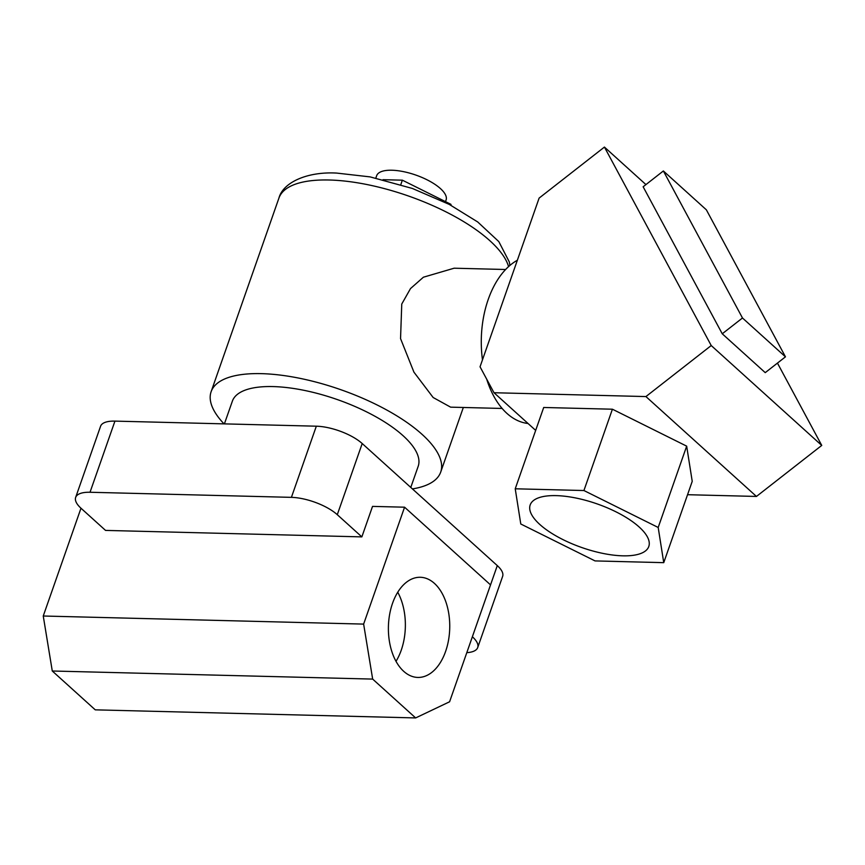 <?xml version="1.0" encoding="UTF-8"?>
<svg xmlns="http://www.w3.org/2000/svg" width="865" height="865" viewBox="0 0 865 865"><rect width="100%" height="100%" fill="white"/><g stroke="black" fill="none" stroke-linecap="round" stroke-linejoin="round"><path stroke-width="1.3" d="M392.515 603.359A50.094 30.675 91.4 0 0 417.806 677.436A50.094 30.675 91.4 0 0 445.626 651.356A50.094 30.675 91.4 0 0 420.336 577.279A50.094 30.675 91.4 0 0 392.515 603.359M395.997 661.357A50.094 30.675 91.4 0 0 401.23 650.231A50.094 30.675 91.4 0 0 397.749 592.233M224.403 423.872L232.35 401.198A98.459 36.233 19.3 0 1 273.081 386.579A98.459 36.233 19.3 0 1 374.567 416.043A98.459 36.233 19.3 0 1 418.195 466.278L410.778 487.428M361.851 536.884L105.541 530.407L80.986 508.22L43.25 616.01L52.278 671.002L95.258 709.841L415.643 717.928L449.595 701.774L490.531 584.881L404.571 507.193L372.534 506.393L361.851 536.884L337.285 514.686A34.751 12.791 -160.7 0 0 291.408 497.353L316.331 426.196A34.751 12.791 19.3 0 1 362.208 443.54L497.289 565.602A34.751 12.791 19.3 0 1 502.63 576.393L477.707 647.55A34.751 12.791 -160.7 0 0 472.377 636.759L497.289 565.602M466.797 652.653A34.751 12.791 -160.7 0 0 477.707 647.55M90.025 492.261A34.751 12.791 -160.7 0 0 75.655 497.429L100.567 426.272A34.751 12.791 19.3 0 1 114.948 421.114L90.025 492.261L291.408 497.353M75.655 497.429A34.751 12.791 -160.7 0 0 80.986 508.22M114.948 421.114L316.331 426.196M404.571 507.193L363.635 624.098L43.25 616.01M363.635 624.098L372.664 679.09L52.278 671.002M372.664 679.09L415.643 717.928M375.843 178.06L376.664 175.692A36.773 13.537 19.3 0 1 391.877 170.232A36.773 13.537 19.3 0 1 429.786 181.239A36.773 13.537 19.3 0 1 446.091 199.999L445.518 201.642M505.625 269.502L454.136 268.204L423.396 277.211L410.497 288.586L401.76 304.037L400.549 338.604L413.935 372.155L433.149 397.511L450.622 407.156L502.122 408.453M224.024 423.861A121.619 44.753 19.3 0 1 211.125 391.704A121.619 44.753 19.3 0 1 261.435 373.648A121.619 44.753 19.3 0 1 386.806 410.042A121.619 44.753 19.3 0 1 440.696 472.106A121.619 44.753 19.3 0 1 412.421 488.909M383 179.693L402.366 180.179L450.925 204.335L451.087 205.362M450.925 204.335L450.643 205.124M402.366 180.179L400.809 184.623M482.475 359.862A83.981 51.424 -88.6 0 1 488.217 299.485A83.981 51.424 -88.6 0 1 517.357 260.257M622.8 555.827A62.842 23.128 -160.7 0 0 648.793 546.496A62.842 23.128 -160.7 0 0 620.951 514.437A62.842 23.128 -160.7 0 0 556.173 495.623A62.842 23.128 -160.7 0 0 530.18 504.955A62.842 23.128 -160.7 0 0 558.022 537.024A62.842 23.128 -160.7 0 0 622.8 555.827M645.939 184.591L604.43 147.072L711.225 345.546L821.75 445.421L777.451 363.095M722.253 333.793L765.233 372.642L785.463 356.834L706.348 209.806L663.369 170.967L643.138 186.775L722.253 333.793L742.484 317.996L785.463 356.834M535.673 430.392L494.002 392.732L480.043 366.803L539.122 198.096L604.43 147.072M583.929 490.531L658.189 527.466L663.747 562.661L595.044 560.92L520.784 523.995L515.226 488.79L583.929 490.531L612.409 409.21L686.669 446.145L658.189 527.466M686.669 446.145L692.227 481.34L663.747 562.661M612.409 409.21L543.696 407.48L515.226 488.79M821.75 445.421L756.453 496.445L645.928 396.57L494.002 392.732M756.453 496.445L687.545 494.704M711.225 345.546L645.928 396.57M663.369 170.967L742.484 317.996M528.028 423.482A83.981 51.424 -88.6 0 1 486.714 379.205M362.208 443.54L337.285 514.686M508.566 266.625A121.619 44.753 -160.7 0 0 329.251 180.006A121.619 44.753 -160.7 0 0 278.941 198.063L211.125 391.704M509.907 265.447L509.323 261.976L498.813 241.605L477.707 221.959L449.249 204.399L412.389 188.462L370.112 176.893L336.647 173.076C306.989 171.421 282.898 182.569 278.941 198.063M463.326 407.48L440.696 472.106"/></g></svg>
